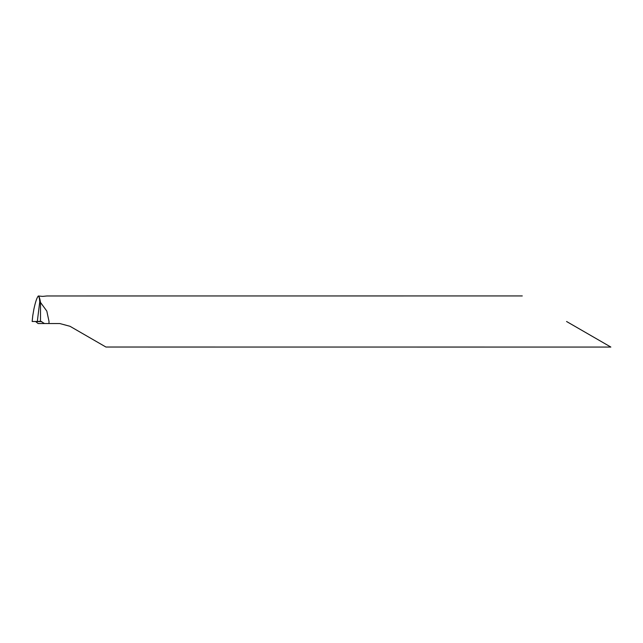 <?xml version="1.0" encoding="UTF-8"?>
<svg xmlns="http://www.w3.org/2000/svg" width="643" height="643" viewBox="0 0 643 643"><rect width="100%" height="100%" fill="white"/><g stroke="black" fill="none" stroke-linecap="round" stroke-linejoin="round"><path stroke-width="0.96" d="M522.277 295.933L46.979 295.965L42.671 296.391L38.307 295.989C39.03 296.391 39.512 298.328 39.745 301.792L40.501 302.443L40.501 321.259L40.501 302.443C39.882 298.585 39.167 296.439 38.347 295.989C39.167 296.439 39.882 298.585 40.501 302.443L46.81 311.083L49.029 321.5L48.94 323.542L59.767 323.542L69.991 326.282L105.934 347.035L610.85 347.067M566.563 321.5L610.85 347.067L566.563 321.5M48.94 323.542L44.52 323.542L40.654 321.259M44.52 323.542L38.122 323.542L35.598 321.5M38.347 295.989L38.307 295.989C36.884 297.629 35.405 302.041 33.87 309.227L32.761 315.761M32.857 314.901L32.166 321.5L37.31 321.5L32.174 321.492M39.745 301.792L37.31 321.5L40.501 321.259M41.819 321.613L35.759 321.613M32.745 315.834L32.15 321.492"/></g></svg>
